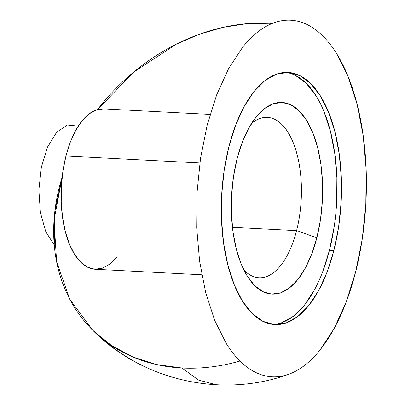<?xml version="1.0" encoding="UTF-8"?>
<svg xmlns="http://www.w3.org/2000/svg" width="405" height="405" viewBox="0 0 405 405"><rect width="100%" height="100%" fill="white"/><g stroke="black" fill="none" stroke-linecap="round" stroke-linejoin="round"><path stroke-width="0.61" d="M243.856 269.922A80.291 38.045 93 0 0 296.582 230.617L316.852 237.775A95.95 45.461 -87 0 1 248.351 277.779A95.95 45.461 -87 0 1 237.092 158.79L242.2 142.514L248.645 128.375L256.178 116.929L264.511 108.606L273.324 103.726L282.275 102.485L291.023 104.92L299.234 110.95L306.585 120.331L312.802 132.708L317.636 147.607L320.912 164.45L322.501 182.599L322.334 201.346L320.431 219.976L316.852 237.775L311.744 254.051L305.299 268.186L297.766 279.637L289.433 287.96L280.619 292.84L271.669 294.081L262.921 291.641L254.71 285.616L247.359 276.235L241.142 263.858L236.307 248.959L233.032 232.116L231.442 213.967L231.609 195.22L233.513 176.59L237.092 158.79A95.95 45.461 -87 0 1 256.729 116.25A95.95 45.461 -87 0 1 310.063 126.598A95.95 45.461 -87 0 1 316.852 237.775L296.582 230.617A80.291 38.045 93 0 0 292.749 141.639A80.291 38.045 93 0 0 251.444 123.606A80.291 38.045 -87 0 1 267.361 117.384A80.291 38.045 -87 0 1 296.582 230.617L232.429 227.291L296.582 230.617A80.291 38.045 -87 0 1 259.048 277.754A80.291 38.045 -87 0 1 243.856 269.917M210.109 114.412L103.493 108.884A80.291 38.045 93 0 0 65.959 156.021L199.852 162.967L65.959 156.021L62.962 170.915L61.368 186.508L61.231 202.196L62.557 217.384L65.301 231.478L69.351 243.947L74.55 254.305L80.701 262.156L87.571 267.199L94.891 269.239L102.384 268.196L109.76 264.116L116.731 257.15M272.661 324.39A126.249 59.818 93 0 0 329.447 250.244L333.887 250.472A126.249 59.818 -87 0 1 274.873 324.592A126.249 59.818 -87 0 1 228.936 146.549L224.233 169.968L221.722 194.481L221.51 219.151L223.595 243.025L227.904 265.194L234.272 284.796L242.448 301.082L252.123 313.424L262.921 321.357L274.433 324.562L286.214 322.927L297.807 316.513L308.772 305.557L318.684 290.496L327.164 271.892L333.887 250.472L338.595 227.058L341.101 202.546L341.319 177.876L339.233 154.001L334.92 131.833L328.556 112.231L320.38 95.945L310.706 83.597L299.902 75.669L288.39 72.46L276.615 74.1L265.017 80.514L254.056 91.464L244.139 106.53L235.659 125.13L228.936 146.549A126.249 59.818 -87 0 1 287.95 72.434A126.249 59.818 -87 0 1 333.887 250.472L329.447 250.244A126.249 59.818 93 0 0 285.727 72.409M270.682 24.113L269.836 23.262L246.625 23.703L223.023 27.383L199.473 34.228L176.423 44.115L133.534 72.201L97.57 109.542A189.368 153.591 134.7 0 1 272.342 23.414M62.147 177.157L54.027 220.244L56.624 261.802L69.771 299.229L92.659 330.197A189.368 153.591 134.7 0 1 59.363 186.999A189.368 153.591 134.7 0 1 62.147 177.157L54.837 211.364L54.24 244.949L45.77 231.726L40.404 212.554L38.87 190.021L41.366 167.144L47.562 147L56.624 132.303L67.331 125.018L78.251 126.132M181.961 368.003L198.48 380.057L216.093 384.75C168.191 381.667 127.043 363.482 92.659 330.197L111.314 345.409L132.779 356.952L156.522 364.546L181.961 368.003M103.771 108.904L96.279 109.942L88.908 114.023L81.931 120.989L75.629 130.572L70.232 142.398L65.959 156.021A80.291 38.045 93 0 0 95.175 269.254L201.791 274.782M322.836 35.999C327.711 40.824 332.272 46.646 336.52 53.46L348.082 76.494L357.083 104.217L363.179 135.559L366.13 169.325L365.826 204.211L362.283 238.879L355.625 271.998L346.118 302.292L334.125 328.592L320.102 349.9C315.136 356.091 309.967 361.255 304.595 365.386C299.229 369.522 293.762 372.544 288.198 374.463C282.639 376.377 277.086 377.151 271.542 376.777C265.999 376.402 260.572 374.888 255.261 372.241C249.951 369.588 244.863 365.852 239.988 361.027A189.368 153.591 134.7 0 1 92.659 330.197C142.342 380.533 221.737 398.555 288.406 374.392A178.539 84.599 -87 0 1 239.988 361.027C235.118 356.203 230.556 350.381 226.309 343.567L214.741 320.532L205.74 292.81L199.645 261.463L196.693 227.701L196.997 192.815L200.546 158.147L207.203 125.029L216.71 94.735L228.703 68.43L242.722 47.127C247.693 40.935 252.862 35.772 258.228 31.641C263.599 27.505 269.062 24.482 274.625 22.564C280.189 20.645 285.743 19.875 291.286 20.25C296.825 20.625 302.251 22.138 307.562 24.786C312.873 27.439 317.966 31.175 322.836 35.999A178.539 84.599 -87 0 1 364.475 221.439A178.539 84.599 -87 0 1 288.406 374.392M281.774 322.699L293.367 316.28L304.332 305.329L314.245 290.264M322.724 271.664L329.447 250.244L334.155 226.825M336.661 202.313L336.879 177.643L334.788 153.768L330.48 131.605L324.116 112.003M315.935 95.717L306.261 83.369L295.463 75.441"/></g></svg>
